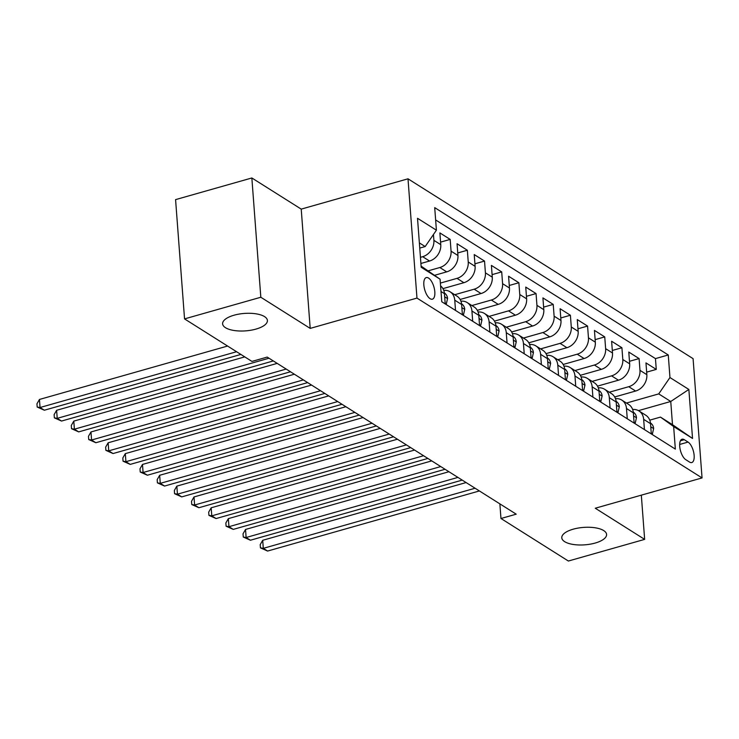 <?xml version="1.0" encoding="UTF-8"?>
<svg xmlns="http://www.w3.org/2000/svg" width="739" height="739" viewBox="0 0 739 739"><rect width="100%" height="100%" fill="white"/><g stroke="black" fill="none" stroke-linecap="round" stroke-linejoin="round"><path stroke-width="1.11" d="M255.999 329.086A22.456 8.739 -4.3 0 1 222.615 323.839A22.456 8.739 -4.3 0 1 234.014 315.22A22.456 8.739 -4.3 0 1 267.407 320.477A22.456 8.739 -4.3 0 1 255.999 329.086M595.172 543.054A22.456 8.739 -4.3 0 1 561.788 537.798A22.456 8.739 -4.3 0 1 573.196 529.189A22.456 8.739 -4.3 0 1 606.58 534.436A22.456 8.739 -4.3 0 1 595.172 543.054M430.107 298.695A11.233 4.813 74.2 0 0 432.398 299.184A11.233 4.813 74.2 0 0 434.514 289.485A11.233 4.813 74.2 0 0 428.555 278.067A11.233 4.813 74.2 0 0 426.264 277.578A11.233 4.813 74.2 0 0 424.14 287.277A11.233 4.813 74.2 0 0 430.107 298.695M251.851 177.97L260.821 297.244L310.195 328.393L301.226 209.119L251.851 177.97L175.577 199.622L184.547 318.897L251.953 361.417L267.204 357.085L516.219 514.178L500.968 518.501L568.374 561.03L644.648 539.378L641.323 495.158M301.226 209.119L408.002 178.81L693.08 358.646L702.05 477.921L416.972 298.085L408.002 178.81M614.682 396.972L635.614 391.033A14.041 11.445 -57.8 0 0 646.847 374.673L645.96 362.904L656.269 369.408L646.653 372.133M609.287 392.215L628.741 386.7A14.041 11.445 -57.8 0 0 639.974 370.341L639.096 358.572L629.48 361.297M639.096 358.572L628.787 352.069L629.674 363.837A14.041 11.445 -57.8 0 1 618.441 380.197L597.509 386.137M580.337 375.301L601.269 369.361A14.041 11.445 -57.8 0 0 612.502 353.002L611.615 341.242L621.915 347.736L612.308 350.471M563.164 364.475L584.096 358.526A14.041 11.445 -57.8 0 0 595.329 342.175L594.442 330.407L604.742 336.901L595.135 339.635M545.992 353.639L566.915 347.699A14.041 11.445 -57.8 0 0 578.157 331.34L577.27 319.571L587.57 326.075L577.963 328.8M528.819 342.804L549.742 336.864A14.041 11.445 -57.8 0 0 560.975 320.504L560.097 308.736L570.397 315.239L560.79 317.964M511.647 331.968L532.57 326.028A14.041 11.445 -57.8 0 0 543.802 309.669L542.925 297.909L553.225 304.403L543.618 307.128M494.465 321.132L515.397 315.193A14.041 11.445 -57.8 0 0 526.63 298.833L525.743 287.074L536.052 293.568L526.445 296.302M477.292 310.306L498.225 304.366A14.041 11.445 -57.8 0 0 509.457 288.007L508.571 276.238L518.88 282.741L509.263 285.466M460.12 299.471L481.052 293.531A14.041 11.445 -57.8 0 0 492.285 277.171L491.398 265.403L501.707 271.906L492.091 274.631M442.947 288.635L463.88 282.695A14.041 11.445 -57.8 0 0 475.112 266.336L474.226 254.567L484.535 261.07L474.918 263.795M434.624 275.287L446.707 271.86A14.041 11.445 -57.8 0 0 457.94 255.5L457.053 243.741L467.353 250.235L457.746 252.969M420.907 263.472L429.535 261.024A14.041 11.445 -57.8 0 0 440.767 244.674L439.881 232.905L450.18 239.408L440.573 242.133M688.064 442.079L684.286 439.696A10.882 4.656 74.2 0 0 682.069 439.225A10.882 4.656 74.2 0 0 680.009 448.619A10.882 4.656 74.2 0 0 685.792 459.686L689.57 462.069A10.882 4.656 74.2 0 0 691.787 462.54A10.882 4.656 74.2 0 0 693.847 453.146A10.882 4.656 74.2 0 0 688.064 442.079L679.668 444.462M421.11 266.105L440.084 279.203L441.783 301.761L675.344 449.1L673.645 426.532L660.472 417.101L649.747 420.149M440.084 279.203L421.193 267.278L417.517 218.282L436.407 230.198L434.708 207.631L668.268 354.969L669.959 377.537L688.859 389.453L692.535 438.449L673.645 426.532M420.445 257.32L422.662 256.692L429.535 261.024M428.343 270.788L439.834 267.527L446.707 271.86M440.379 283.083L457.007 278.363L463.88 282.695M454.725 294.722L474.179 289.198L481.052 293.531M471.898 305.549L491.352 300.025L498.225 304.366M489.07 316.384L508.524 310.86L515.397 315.193M506.243 327.22L525.706 321.696L532.57 326.028M523.424 338.056L542.879 332.532L549.742 336.864M540.597 348.882L560.051 343.367L566.915 347.699M557.769 359.717L577.224 354.193L584.096 358.526M574.942 370.553L594.396 365.029L601.269 369.361M592.115 381.389L611.569 375.865L618.441 380.197M656.269 369.408L655.456 358.609L435.631 219.936M433.451 234.494L433.895 240.341A14.041 11.445 122.2 0 1 422.662 256.692M450.18 239.408L451.067 251.168A14.041 11.445 122.2 0 1 439.834 267.527M467.353 250.235L468.24 262.003A14.041 11.445 122.2 0 1 457.007 278.363M484.535 261.07L485.412 272.839A14.041 11.445 122.2 0 1 474.179 289.198M501.707 271.906L502.585 283.674A14.041 11.445 122.2 0 1 491.352 300.025M518.88 282.741L519.766 294.501A14.041 11.445 122.2 0 1 508.524 310.86M536.052 293.568L536.939 305.336A14.041 11.445 122.2 0 1 525.706 321.696M553.225 304.403L554.111 316.172A14.041 11.445 122.2 0 1 542.879 332.532M570.397 315.239L571.284 327.007A14.041 11.445 122.2 0 1 560.051 343.367M587.57 326.075L588.456 337.834A14.041 11.445 122.2 0 1 577.224 354.193M604.742 336.901L605.629 348.669A14.041 11.445 122.2 0 1 594.396 365.029M621.915 347.736L622.801 359.505A14.041 11.445 122.2 0 1 611.569 375.865M644.436 429.599L643.66 419.336A14.041 11.445 -57.8 0 0 638.949 410.93A14.041 11.445 -57.8 0 0 632.649 409.498M651.299 433.932L650.532 423.669A14.041 11.445 -57.8 0 0 645.812 415.263L638.949 410.93M634.127 423.096L633.36 412.842A14.041 11.445 -57.8 0 0 628.64 404.427L621.776 400.095A14.041 11.445 122.2 0 1 626.487 408.501L627.263 418.764M616.954 412.27L616.187 402.007A14.041 11.445 -57.8 0 0 611.467 393.591L604.604 389.259A14.041 11.445 122.2 0 1 609.315 397.674L610.081 407.937M599.782 401.434L599.006 391.171A14.041 11.445 -57.8 0 0 594.295 382.765L587.431 378.433A14.041 11.445 122.2 0 1 592.142 386.839L592.909 397.102M582.609 390.598L581.833 380.336A14.041 11.445 -57.8 0 0 577.122 371.929L570.249 367.597A14.041 11.445 122.2 0 1 574.97 376.003L575.736 386.266M565.437 379.763L564.661 369.5A14.041 11.445 -57.8 0 0 559.95 361.094L553.077 356.761A14.041 11.445 122.2 0 1 557.797 365.168L558.564 375.43M548.264 368.937L547.488 358.674A14.041 11.445 -57.8 0 0 542.777 350.258L535.904 345.926A14.041 11.445 122.2 0 1 540.615 354.341L541.391 364.595M531.092 358.101L530.316 347.838A14.041 11.445 -57.8 0 0 525.605 339.432L518.732 335.1A14.041 11.445 122.2 0 1 523.443 343.506L524.219 353.769M513.91 347.265L513.143 337.002A14.041 11.445 -57.8 0 0 508.432 328.596L501.559 324.264A14.041 11.445 122.2 0 1 506.27 332.67L507.046 342.933M496.737 336.43L495.971 326.167A14.041 11.445 -57.8 0 0 491.259 317.761L484.387 313.428A14.041 11.445 122.2 0 1 489.098 321.834L489.874 332.097M479.565 325.594L478.798 315.341A14.041 11.445 -57.8 0 0 474.078 306.925L467.214 302.593A14.041 11.445 122.2 0 1 471.925 310.999L472.701 321.262M462.392 314.768L461.626 304.505A14.041 11.445 -57.8 0 0 456.905 296.099L450.042 291.757A14.041 11.445 122.2 0 1 454.753 300.173L455.52 310.435M445.22 303.932L444.444 293.669A14.041 11.445 -57.8 0 0 440.592 285.873M660.472 417.101L672.499 424.685L670.753 401.48L658.726 393.896L669.959 377.537M638.459 410.644L670.753 401.48L688.859 389.453M626.46 403.051L658.726 393.896M260.821 297.244L184.547 318.897M310.195 328.393L416.972 298.085M702.05 477.921L595.274 508.229L644.648 539.378M499.869 503.859L500.968 518.501M419.752 248.092L425.174 246.558L419.364 242.891M655.456 358.609L668.268 354.969M615.476 398.663A14.041 11.445 122.2 0 1 621.776 400.095M598.304 387.836A14.041 11.445 122.2 0 1 604.604 389.259M581.131 377.001A14.041 11.445 122.2 0 1 587.431 378.433M563.949 366.165A14.041 11.445 122.2 0 1 570.249 367.597M546.777 355.33A14.041 11.445 122.2 0 1 553.077 356.761M529.604 344.494A14.041 11.445 122.2 0 1 535.904 345.926M512.432 333.668A14.041 11.445 122.2 0 1 518.732 335.1M495.259 322.832A14.041 11.445 122.2 0 1 501.559 324.264M478.087 311.997A14.041 11.445 122.2 0 1 484.387 313.428M460.914 301.161A14.041 11.445 122.2 0 1 467.214 302.593M443.742 290.335A14.041 11.445 122.2 0 1 450.042 291.757M436.407 230.198L425.174 246.558M672.499 424.685L692.535 438.449M651.235 433.072L652.426 433.821L653.655 428.463A9.302 7.584 -57.8 0 0 650.542 423.05L650.459 422.994M466.097 482.558L262.705 540.292L263.306 548.347L475.103 488.23M267.601 551.054L260.451 547.867L263.306 548.347L267.601 551.054L479.389 490.945M260.451 547.867L260.202 544.643L262.705 540.292M651.53 434.079L652.426 433.821M634.062 422.246L635.254 422.994L636.482 417.627A9.302 7.584 -57.8 0 0 633.369 412.214L633.286 412.168M448.924 471.722L245.524 529.457L246.133 537.512L457.931 477.403M250.429 540.227L243.279 537.041L246.133 537.512L250.429 540.227L462.217 480.11M243.279 537.041L243.029 533.817L245.524 529.457M634.358 423.244L635.254 422.994M616.889 411.411L618.072 412.159L619.31 406.792A9.302 7.584 -57.8 0 0 616.197 401.388L616.114 401.332M431.752 460.887L228.351 518.621L228.961 526.685L440.749 466.568M233.256 529.392L226.097 526.205L228.961 526.685L233.256 529.392L445.044 469.274M226.097 526.205L225.857 522.981L228.351 518.621M617.185 412.408L618.072 412.159M599.717 400.575L600.899 401.323L602.137 395.956A9.302 7.584 -57.8 0 0 599.024 390.552L598.941 390.497M414.579 450.06L211.178 507.785L211.788 515.85L423.576 455.732M216.084 518.556L208.925 515.369L211.788 515.85L216.084 518.556L427.872 458.439M208.925 515.369L208.684 512.145L211.178 507.785M600.013 401.582L600.899 401.323M582.544 389.739L583.727 390.488L584.965 385.13A9.302 7.584 -57.8 0 0 581.852 379.717L581.769 379.661M397.406 439.225L194.006 496.959L194.616 505.014L406.404 444.896M198.911 507.721L191.752 504.534L194.616 505.014L198.911 507.721L410.699 447.603M191.752 504.534L191.512 501.31L194.006 496.959M582.84 390.746L583.727 390.488M565.372 378.913L566.554 379.661L567.783 374.294A9.302 7.584 -57.8 0 0 564.679 368.881L564.596 368.835M380.234 428.389L176.833 486.123L177.443 494.179L389.231 434.061M181.729 496.894L174.58 493.698L177.443 494.179L181.729 496.894L393.527 436.777M174.58 493.698L174.339 490.474L176.833 486.123M565.668 379.911L566.554 379.661M548.199 368.077L549.382 368.826L550.61 363.459A9.302 7.584 -57.8 0 0 547.507 358.046L547.423 357.999M363.061 417.553L159.661 475.288L160.271 483.352L372.059 423.235M164.557 486.059L157.407 482.872L160.271 483.352L164.557 486.059L376.354 425.941M157.407 482.872L157.167 479.648L159.661 475.288M548.486 369.075L549.382 368.826M531.027 357.242L532.209 357.99L533.438 352.623A9.302 7.584 -57.8 0 0 530.334 347.219L530.251 347.164M345.889 406.718L142.488 464.452L143.089 472.517L354.886 412.399M147.384 475.223L140.234 472.036L143.089 472.517L147.384 475.223L359.182 415.106M140.234 472.036L139.994 468.812L142.488 464.452M531.313 358.239L532.209 357.99M513.845 346.406L515.037 347.154L516.265 341.797A9.302 7.584 -57.8 0 0 513.162 336.384L513.078 336.328M328.716 395.892L125.316 453.626L125.916 461.681L337.714 401.563M130.212 464.388L123.062 461.201L125.916 461.681L130.212 464.388L342.009 404.27M123.062 461.201L122.822 457.977L125.316 453.626M514.141 347.413L515.037 347.154M496.673 335.571L497.864 336.319L499.093 330.961A9.302 7.584 -57.8 0 0 495.98 325.548L495.897 325.502M311.544 385.056L108.143 442.79L108.744 450.845L320.541 390.728M113.039 453.552L105.889 450.365L108.744 450.845L113.039 453.552L324.827 393.444M105.889 450.365L105.64 447.141L108.143 442.79M496.968 336.578L497.864 336.319M479.5 324.744L480.692 325.493L481.92 320.126A9.302 7.584 -57.8 0 0 478.807 314.712L478.724 314.666M294.362 374.22L90.971 431.955L91.571 440.01L303.369 379.901M95.867 442.726L88.717 439.539L91.571 440.01L95.867 442.726L307.655 382.608M88.717 439.539L88.468 436.315L90.971 431.955M479.796 325.742L480.692 325.493M462.328 313.909L463.519 314.657L464.748 309.29A9.302 7.584 -57.8 0 0 461.635 303.886L461.552 303.831M277.19 363.385L73.789 421.119L74.399 429.183L286.187 369.066M78.694 431.89L71.535 428.703L74.399 429.183L78.694 431.89L290.482 371.772M71.535 428.703L71.295 425.479L73.789 421.119M462.623 314.906L463.519 314.657M445.155 303.073L446.338 303.821L447.575 298.464A9.302 7.584 -57.8 0 0 444.462 293.05L444.379 292.995M244.766 356.882L56.617 410.293L57.226 418.348L269.014 358.23M61.522 421.054L54.363 417.868L57.226 418.348L61.522 421.054L273.31 360.937M54.363 417.868L54.123 414.644L56.617 410.293M445.451 304.08L446.338 303.821M227.594 346.046L39.444 399.457L40.054 407.512L236.591 351.727M44.349 410.219L37.19 407.032L40.054 407.512L44.349 410.219L240.886 354.434M37.19 407.032L36.95 403.808L39.444 399.457M628.741 386.7L635.614 391.033M639.974 370.341L646.847 374.673M433.895 240.341L440.767 244.674M451.067 251.168L457.94 255.5M468.24 262.003L475.112 266.336M485.412 272.839L492.285 277.171M502.585 283.674L509.457 288.007M519.766 294.501L526.63 298.833M536.939 305.336L543.802 309.669M554.111 316.172L560.975 320.504M571.284 327.007L578.157 331.34M588.456 337.834L595.329 342.175M605.629 348.669L612.502 353.002M622.801 359.505L629.674 363.837M643.66 419.336L650.532 423.669M626.487 408.501L633.36 412.842M609.315 397.674L616.187 402.007M592.142 386.839L599.006 391.171M574.97 376.003L581.833 380.336M557.797 365.168L564.661 369.5M540.615 354.341L547.488 358.674M523.443 343.506L530.316 347.838M506.27 332.67L513.143 337.002M489.098 321.834L495.971 326.167M471.925 310.999L478.798 315.341M454.753 300.173L461.626 304.505M441.017 291.499L444.444 293.669M680.434 440.795L684.286 439.696M650.763 426.791L653.627 428.592M633.591 415.955L636.455 417.757M616.418 405.12L619.282 406.93M599.246 394.293L602.1 396.095M582.073 383.458L584.928 385.259M564.901 372.622L567.755 374.424M547.728 361.787L550.583 363.597M530.547 350.96L533.41 352.762M513.374 340.125L516.238 341.926M496.202 329.289L499.065 331.09M479.029 318.454L481.893 320.264M461.857 307.618L464.72 309.429M444.684 296.792L447.548 298.593"/></g></svg>
